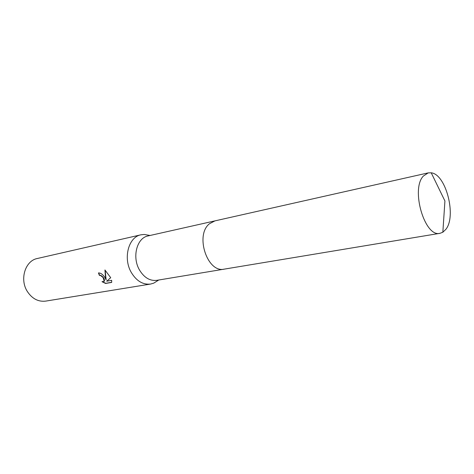 <?xml version="1.0" encoding="UTF-8"?>
<svg xmlns="http://www.w3.org/2000/svg" width="474" height="474" viewBox="0 0 474 474"><rect width="100%" height="100%" fill="white"/><g stroke="black" fill="none" stroke-linecap="round" stroke-linejoin="round"><path stroke-width="0.71" d="M214.651 220.943L148.06 235.928C136.921 237.8 131.837 256.997 139.427 269.884C144.096 277.622 149.867 281.112 156.74 280.341L224.072 269.161M148.966 235.288L144.226 234.458L140.95 234.808C128.543 236.935 122.849 258.223 131.31 272.491C136.506 281.041 142.923 284.892 150.572 284.056L153.736 283.15L157.818 280.596M104.76 277.32L106.146 279.897L105.489 277.189L104.938 269.973L110.715 277.699L106.721 281.201L111.674 280.33L111.668 282.409L105.595 283.464L101.999 281.692L104.215 281.248L103.136 277.616L100.66 275.536L99.392 275.364L98.45 272.947C100.642 272.852 102.745 274.31 104.76 277.32M140.95 234.808L37.339 258.496C25.3 260.647 19.422 279.216 27.291 291.415C32.119 298.733 38.246 301.962 45.664 301.114L150.572 284.056M98.669 272.911L99.564 275.222L100.838 275.388C103.516 277.118 104.701 279.02 104.393 281.1L104.073 281.443M102.568 281.811L105.773 283.31L111.71 282.279M105.115 270.109L106.146 279.897M423.359 176.05C410.478 189.167 424.822 237.782 440.026 233.303L442.84 232.236L445.862 229.345C456.717 216.138 445.969 174.207 431.227 172.814L428.223 172.88L423.359 176.05M428.223 172.88L214.912 220.884L209.431 223.769C194.737 235.199 207.464 273.415 224.332 269.119L440.026 233.303M158.76 280.01L153.736 283.15M150.062 235.477L144.226 234.458M431.227 172.814L444.926 200.982L442.84 232.236"/></g></svg>
